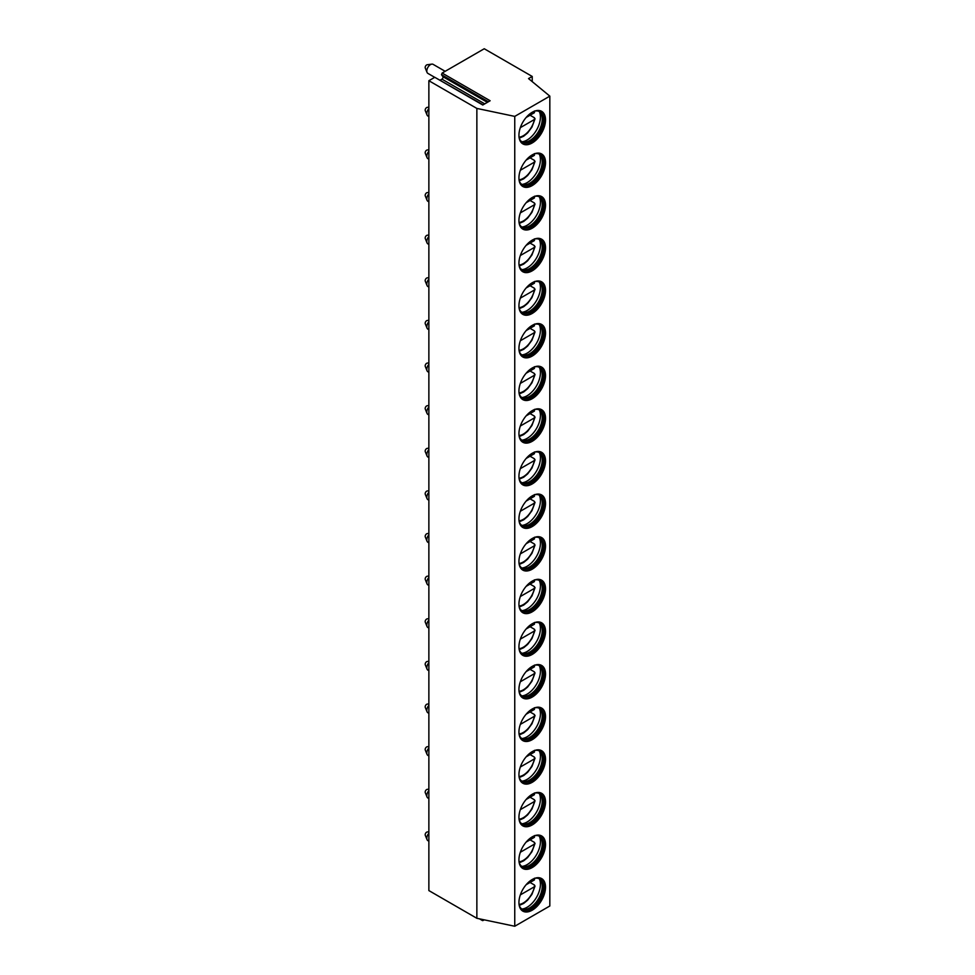 <?xml version="1.0" encoding="UTF-8"?>
<svg xmlns="http://www.w3.org/2000/svg" width="975" height="975" viewBox="0 0 975 975"><rect width="100%" height="100%" fill="white"/><g stroke="black" fill="none" stroke-linecap="round" stroke-linejoin="round"><path stroke-width="1.46" d="M442.15 73.052L490.133 100.754L482.783 105.007L434.789 77.305L428.866 80.718L428.866 890.577L476.86 918.292L514.751 926.25L549.827 905.994L549.827 96.135L528.535 78.585L532.228 76.452L484.246 48.75L442.15 73.052L441.504 74.697L442.894 76.672A1.572 0.902 -60 0 1 441.931 79.146L440.261 80.108M484.222 919.839L483.161 920.449A1.572 0.902 -60 0 1 482.381 920.522A1.572 0.902 -60 0 1 482.101 919.388M434.789 77.305L483.088 104.825M428.866 80.718L476.86 108.42L514.751 116.391L549.827 96.135M532.228 81.632L532.228 76.452M514.751 926.25L514.751 116.391M545.513 887.177A18.793 10.847 -60 0 1 537.31 906.08A18.793 10.847 -60 0 1 522.832 911.125A18.793 10.847 -60 0 1 518.944 902.521A18.793 10.847 -60 0 1 527.146 883.606A18.793 10.847 -60 0 1 541.625 878.572A18.793 10.847 -60 0 1 545.513 887.177M545.513 844.545A18.793 10.847 -60 0 1 537.31 863.46A18.793 10.847 -60 0 1 522.832 868.493A18.793 10.847 -60 0 1 518.944 859.889A18.793 10.847 -60 0 1 527.146 840.974A18.793 10.847 -60 0 1 541.625 835.941A18.793 10.847 -60 0 1 545.513 844.545M545.513 801.925A18.793 10.847 -60 0 1 537.31 820.84A18.793 10.847 -60 0 1 522.832 825.874A18.793 10.847 -60 0 1 518.944 817.269A18.793 10.847 -60 0 1 527.146 798.354A18.793 10.847 -60 0 1 541.625 793.321A18.793 10.847 -60 0 1 545.513 801.925M545.513 759.293A18.793 10.847 -60 0 1 537.31 778.208A18.793 10.847 -60 0 1 522.832 783.242A18.793 10.847 -60 0 1 518.944 774.65A18.793 10.847 -60 0 1 527.146 755.735A18.793 10.847 -60 0 1 541.625 750.701A18.793 10.847 -60 0 1 545.513 759.293M545.513 716.674A18.793 10.847 -60 0 1 537.31 735.589A18.793 10.847 -60 0 1 522.832 740.622A18.793 10.847 -60 0 1 518.944 732.018A18.793 10.847 -60 0 1 527.146 713.103A18.793 10.847 -60 0 1 541.625 708.069A18.793 10.847 -60 0 1 545.513 716.674M545.513 674.054A18.793 10.847 -60 0 1 537.31 692.969A18.793 10.847 -60 0 1 522.832 698.003A18.793 10.847 -60 0 1 518.944 689.398A18.793 10.847 -60 0 1 527.146 670.483A18.793 10.847 -60 0 1 541.625 665.45A18.793 10.847 -60 0 1 545.513 674.054M545.513 631.422A18.793 10.847 -60 0 1 537.31 650.337A18.793 10.847 -60 0 1 522.832 655.371A18.793 10.847 -60 0 1 518.944 646.766A18.793 10.847 -60 0 1 527.146 627.851A18.793 10.847 -60 0 1 541.625 622.818A18.793 10.847 -60 0 1 545.513 631.422M545.513 588.803A18.793 10.847 -60 0 1 537.31 607.717A18.793 10.847 -60 0 1 522.832 612.751A18.793 10.847 -60 0 1 518.944 604.147A18.793 10.847 -60 0 1 527.146 585.232A18.793 10.847 -60 0 1 541.625 580.198A18.793 10.847 -60 0 1 545.513 588.803M545.513 546.183A18.793 10.847 -60 0 1 537.31 565.086A18.793 10.847 -60 0 1 522.832 570.119A18.793 10.847 -60 0 1 518.944 561.527A18.793 10.847 -60 0 1 527.146 542.612A18.793 10.847 -60 0 1 541.625 537.578A18.793 10.847 -60 0 1 545.513 546.183M545.513 503.551A18.793 10.847 -60 0 1 537.31 522.466A18.793 10.847 -60 0 1 522.832 527.499A18.793 10.847 -60 0 1 518.944 518.895A18.793 10.847 -60 0 1 527.146 499.98A18.793 10.847 -60 0 1 541.625 494.947A18.793 10.847 -60 0 1 545.513 503.551M545.513 460.931A18.793 10.847 -60 0 1 537.31 479.846A18.793 10.847 -60 0 1 522.832 484.88A18.793 10.847 -60 0 1 518.944 476.275A18.793 10.847 -60 0 1 527.146 457.36A18.793 10.847 -60 0 1 541.625 452.327A18.793 10.847 -60 0 1 545.513 460.931M545.513 418.299A18.793 10.847 -60 0 1 537.31 437.214A18.793 10.847 -60 0 1 522.832 442.248A18.793 10.847 -60 0 1 518.944 433.643A18.793 10.847 -60 0 1 527.146 414.741A18.793 10.847 -60 0 1 541.625 409.695A18.793 10.847 -60 0 1 545.513 418.299M545.513 375.68A18.793 10.847 -60 0 1 537.31 394.595A18.793 10.847 -60 0 1 522.832 399.628A18.793 10.847 -60 0 1 518.944 391.024A18.793 10.847 -60 0 1 527.146 372.109A18.793 10.847 -60 0 1 541.625 367.075A18.793 10.847 -60 0 1 545.513 375.68M545.513 333.06A18.793 10.847 -60 0 1 537.31 351.963A18.793 10.847 -60 0 1 522.832 356.996A18.793 10.847 -60 0 1 518.944 348.404A18.793 10.847 -60 0 1 527.146 329.489A18.793 10.847 -60 0 1 541.625 324.456A18.793 10.847 -60 0 1 545.513 333.06M545.513 290.428A18.793 10.847 -60 0 1 537.31 309.343A18.793 10.847 -60 0 1 522.832 314.377A18.793 10.847 -60 0 1 518.944 305.772A18.793 10.847 -60 0 1 527.146 286.857A18.793 10.847 -60 0 1 541.625 281.824A18.793 10.847 -60 0 1 545.513 290.428M545.513 247.808A18.793 10.847 -60 0 1 537.31 266.723A18.793 10.847 -60 0 1 522.832 271.757A18.793 10.847 -60 0 1 518.944 263.152A18.793 10.847 -60 0 1 527.146 244.238A18.793 10.847 -60 0 1 541.625 239.204A18.793 10.847 -60 0 1 545.513 247.808M545.513 205.177A18.793 10.847 -60 0 1 537.31 224.092A18.793 10.847 -60 0 1 522.832 229.125A18.793 10.847 -60 0 1 518.944 220.521A18.793 10.847 -60 0 1 527.146 201.618A18.793 10.847 -60 0 1 541.625 196.572A18.793 10.847 -60 0 1 545.513 205.177M545.513 162.557A18.793 10.847 -60 0 1 537.31 181.472A18.793 10.847 -60 0 1 522.832 186.505A18.793 10.847 -60 0 1 518.944 177.901A18.793 10.847 -60 0 1 527.146 158.986A18.793 10.847 -60 0 1 541.625 153.952A18.793 10.847 -60 0 1 545.513 162.557M545.513 119.937A18.793 10.847 -60 0 1 537.31 138.84A18.793 10.847 -60 0 1 522.832 143.886A18.793 10.847 -60 0 1 518.944 135.281A18.793 10.847 -60 0 1 527.146 116.366A18.793 10.847 -60 0 1 541.625 111.333A18.793 10.847 -60 0 1 545.513 119.937M476.86 918.292L476.86 108.42M541.247 878.365A18.793 10.847 120 0 1 544.781 886.75A18.793 10.847 -60 0 1 536.811 905.397A18.793 10.847 -60 0 1 522.466 910.894M519.151 905.141A17.489 10.091 -60 0 0 522.234 909.261A17.489 10.091 -60 0 0 535.702 904.581A17.489 10.091 -60 0 0 543.343 886.982A17.489 10.091 120 0 0 539.711 878.975A17.489 10.091 120 0 0 534.605 878.378M539.151 878.682A17.489 10.091 120 0 1 540.442 879.986A17.489 10.091 120 0 1 542.234 886.336A17.489 10.091 -60 0 1 535.945 902.411A17.489 10.091 -60 0 1 523.465 909.395A17.489 10.091 -60 0 1 521.698 908.919M521.966 909.029A18.793 10.847 -60 0 0 540.418 884.227A18.793 10.847 120 0 0 539.37 878.865M534.471 878.207L534.422 879.938L526.147 884.715L530.047 882.473L534.471 885.02L534.422 886.763L520.321 894.904M534.471 885.02L534.422 886.763A16.185 9.348 120 0 1 519.053 904.459M541.247 835.746A18.793 10.847 120 0 1 544.781 844.118A18.793 10.847 -60 0 1 536.811 862.777A18.793 10.847 -60 0 1 522.466 868.274M519.151 862.509A17.489 10.091 -60 0 0 522.234 866.641A17.489 10.091 -60 0 0 535.702 861.961A17.489 10.091 -60 0 0 543.343 844.362A17.489 10.091 120 0 0 539.711 836.355A17.489 10.091 120 0 0 534.605 835.746M539.151 836.062A17.489 10.091 120 0 1 540.442 837.354A17.489 10.091 120 0 1 542.234 843.716A17.489 10.091 -60 0 1 535.945 859.792A17.489 10.091 -60 0 1 523.465 866.763A17.489 10.091 -60 0 1 521.698 866.287M521.966 866.397A18.793 10.847 -60 0 0 540.418 841.608A18.793 10.847 120 0 0 539.37 836.245M534.471 835.587L534.422 837.318L526.147 842.095L530.047 839.841L534.471 842.4L534.422 844.131L520.321 852.272M534.471 842.4L534.422 844.131A16.185 9.348 120 0 1 519.053 861.839M541.247 793.114A18.793 10.847 120 0 1 544.781 801.499A18.793 10.847 -60 0 1 536.811 820.158A18.793 10.847 -60 0 1 522.466 825.642M519.151 819.89A17.489 10.091 -60 0 0 522.234 824.021A17.489 10.091 -60 0 0 535.702 819.329A17.489 10.091 -60 0 0 543.343 801.73A17.489 10.091 120 0 0 539.711 793.723A17.489 10.091 120 0 0 534.605 793.126M539.151 793.443A17.489 10.091 120 0 1 540.442 794.735A17.489 10.091 120 0 1 542.234 801.097A17.489 10.091 -60 0 1 535.945 817.16A17.489 10.091 -60 0 1 523.465 824.143A17.489 10.091 -60 0 1 521.698 823.668M521.966 823.777A18.793 10.847 -60 0 0 540.418 798.988A18.793 10.847 120 0 0 539.37 793.613M534.471 792.955L534.422 794.686L526.147 799.476L530.047 797.221L534.471 799.78L534.422 801.511L520.321 809.652M534.471 799.78L534.422 801.511A16.185 9.348 120 0 1 519.053 819.207M541.247 750.494A18.793 10.847 120 0 1 544.781 758.867A18.793 10.847 -60 0 1 536.811 777.526A18.793 10.847 -60 0 1 522.466 783.023M519.151 777.27A17.489 10.091 -60 0 0 522.234 781.389A17.489 10.091 -60 0 0 535.702 776.709A17.489 10.091 -60 0 0 543.343 759.111A17.489 10.091 120 0 0 539.711 751.103A17.489 10.091 120 0 0 534.605 750.506M539.151 750.811A17.489 10.091 120 0 1 540.442 752.115A17.489 10.091 120 0 1 542.234 758.465A17.489 10.091 -60 0 1 535.945 774.54A17.489 10.091 -60 0 1 523.465 781.523A17.489 10.091 -60 0 1 521.698 781.036M521.966 781.146A18.793 10.847 -60 0 0 540.418 756.356A18.793 10.847 120 0 0 539.37 750.994M534.471 750.336L534.422 752.066L526.147 756.844L530.047 754.589L534.471 757.148L534.422 758.879L520.321 767.02M534.471 757.148L534.422 758.879A16.185 9.348 120 0 1 519.053 776.588M541.247 707.874A18.793 10.847 120 0 1 544.781 716.247A18.793 10.847 -60 0 1 536.811 734.906A18.793 10.847 -60 0 1 522.466 740.403M519.151 734.638A17.489 10.091 -60 0 0 522.234 738.77A17.489 10.091 -60 0 0 535.702 734.078A17.489 10.091 -60 0 0 543.343 716.479A17.489 10.091 120 0 0 539.711 708.484A17.489 10.091 120 0 0 534.605 707.874M539.151 708.191A17.489 10.091 120 0 1 540.442 709.483A17.489 10.091 120 0 1 542.234 715.845A17.489 10.091 -60 0 1 535.945 731.908A17.489 10.091 -60 0 1 523.465 738.892A17.489 10.091 -60 0 1 521.698 738.416M521.966 738.526A18.793 10.847 -60 0 0 540.418 713.737A18.793 10.847 120 0 0 539.37 708.362M534.471 707.704L534.422 709.434L526.147 714.224L530.047 711.969L534.471 714.529L534.422 716.259L520.321 724.401M534.471 714.529L534.422 716.259A16.185 9.348 120 0 1 519.053 733.956M541.247 665.243A18.793 10.847 120 0 1 544.781 673.628A18.793 10.847 -60 0 1 536.811 692.274A18.793 10.847 -60 0 1 522.466 697.771M519.151 692.018A17.489 10.091 -60 0 0 522.234 696.138A17.489 10.091 -60 0 0 535.702 691.458A17.489 10.091 -60 0 0 543.343 673.859A17.489 10.091 120 0 0 539.711 665.852A17.489 10.091 120 0 0 534.605 665.255M539.151 665.559A17.489 10.091 120 0 1 540.442 666.863A17.489 10.091 120 0 1 542.234 673.225A17.489 10.091 -60 0 1 535.945 689.288A17.489 10.091 -60 0 1 523.465 696.272A17.489 10.091 -60 0 1 521.698 695.797M521.966 695.906A18.793 10.847 -60 0 0 540.418 671.105A18.793 10.847 120 0 0 539.37 665.742M534.471 665.084L534.422 666.815L526.147 671.592L530.047 669.35L534.471 671.909L534.422 673.64L520.321 681.781M534.471 671.909L534.422 673.64A16.185 9.348 120 0 1 519.053 691.336M541.247 622.623A18.793 10.847 120 0 1 544.781 630.996A18.793 10.847 -60 0 1 536.811 649.655A18.793 10.847 -60 0 1 522.466 655.151M519.151 649.387A17.489 10.091 -60 0 0 522.234 653.518A17.489 10.091 -60 0 0 535.702 648.838A17.489 10.091 -60 0 0 543.343 631.239A17.489 10.091 120 0 0 539.711 623.232A17.489 10.091 120 0 0 534.605 622.623M539.151 622.94A17.489 10.091 120 0 1 540.442 624.232A17.489 10.091 120 0 1 542.234 630.593A17.489 10.091 -60 0 1 535.945 646.669A17.489 10.091 -60 0 1 523.465 653.64A17.489 10.091 -60 0 1 521.698 653.165M521.966 653.274A18.793 10.847 -60 0 0 540.418 628.485A18.793 10.847 120 0 0 539.37 623.122M534.471 622.464L534.422 624.195L526.147 628.973L530.047 626.718L534.471 629.277L534.422 631.008L520.321 639.149M534.471 629.277L534.422 631.008A16.185 9.348 120 0 1 519.053 648.716M541.247 580.003A18.793 10.847 120 0 1 544.781 588.376A18.793 10.847 -60 0 1 536.811 607.035A18.793 10.847 -60 0 1 522.466 612.519M519.151 606.767A17.489 10.091 -60 0 0 522.234 610.898A17.489 10.091 -60 0 0 535.702 606.206A17.489 10.091 -60 0 0 543.343 588.607A17.489 10.091 120 0 0 539.711 580.6A17.489 10.091 120 0 0 534.605 580.003M539.151 580.32A17.489 10.091 120 0 1 540.442 581.612A17.489 10.091 120 0 1 542.234 587.974A17.489 10.091 -60 0 1 535.945 604.037A17.489 10.091 -60 0 1 523.465 611.02A17.489 10.091 -60 0 1 521.698 610.545M521.966 610.655A18.793 10.847 -60 0 0 540.418 585.865A18.793 10.847 120 0 0 539.37 580.491M534.471 579.832L534.422 581.563L526.147 586.353L530.047 584.098L534.471 586.658L534.422 588.388L520.321 596.529M534.471 586.658L534.422 588.388A16.185 9.348 120 0 1 519.053 606.084M541.247 537.371A18.793 10.847 120 0 1 544.781 545.756A18.793 10.847 -60 0 1 536.811 564.403A18.793 10.847 -60 0 1 522.466 569.9M519.151 564.147A17.489 10.091 -60 0 0 522.234 568.267A17.489 10.091 -60 0 0 535.702 563.587A17.489 10.091 -60 0 0 543.343 545.988A17.489 10.091 120 0 0 539.711 537.981A17.489 10.091 120 0 0 534.605 537.383M539.151 537.688A17.489 10.091 120 0 1 540.442 538.992A17.489 10.091 120 0 1 542.234 545.342A17.489 10.091 -60 0 1 535.945 561.417A17.489 10.091 -60 0 1 523.465 568.401A17.489 10.091 -60 0 1 521.698 567.913M521.966 568.035A18.793 10.847 -60 0 0 540.418 543.233A18.793 10.847 120 0 0 539.37 537.871M534.471 537.213L534.422 538.943L526.147 543.721L530.047 541.478L534.471 544.026L534.422 545.756L520.321 553.898M534.471 544.026L534.422 545.756A16.185 9.348 120 0 1 519.053 563.465M541.247 494.752A18.793 10.847 120 0 1 544.781 503.124A18.793 10.847 -60 0 1 536.811 521.783A18.793 10.847 -60 0 1 522.466 527.28M519.151 521.515A17.489 10.091 -60 0 0 522.234 525.647A17.489 10.091 -60 0 0 535.702 520.955A17.489 10.091 -60 0 0 543.343 503.356A17.489 10.091 120 0 0 539.711 495.361A17.489 10.091 120 0 0 534.605 494.752M539.151 495.068A17.489 10.091 120 0 1 540.442 496.36A17.489 10.091 120 0 1 542.234 502.722A17.489 10.091 -60 0 1 535.945 518.785A17.489 10.091 -60 0 1 523.465 525.769A17.489 10.091 -60 0 1 521.698 525.293M521.966 525.403A18.793 10.847 -60 0 0 540.418 500.614A18.793 10.847 120 0 0 539.37 495.239M534.471 494.581L534.422 496.312L526.147 501.101L530.047 498.847L534.471 501.406L534.422 503.137L520.321 511.278M534.471 501.406L534.422 503.137A16.185 9.348 120 0 1 519.053 520.845M541.247 452.12A18.793 10.847 120 0 1 544.781 460.505A18.793 10.847 -60 0 1 536.811 479.164A18.793 10.847 -60 0 1 522.466 484.648M519.151 478.896A17.489 10.091 -60 0 0 522.234 483.015A17.489 10.091 -60 0 0 535.702 478.335A17.489 10.091 -60 0 0 543.343 460.736A17.489 10.091 120 0 0 539.711 452.729A17.489 10.091 120 0 0 534.605 452.132M539.151 452.437A17.489 10.091 120 0 1 540.442 453.741A17.489 10.091 120 0 1 542.234 460.102A17.489 10.091 -60 0 1 535.945 476.166A17.489 10.091 -60 0 1 523.465 483.149A17.489 10.091 -60 0 1 521.698 482.674M521.966 482.783A18.793 10.847 -60 0 0 540.418 457.982A18.793 10.847 120 0 0 539.37 452.619M534.471 451.961L534.422 453.692L526.147 458.469L530.047 456.227L534.471 458.786L534.422 460.517L520.321 468.658M534.471 458.786L534.422 460.517A16.185 9.348 120 0 1 519.053 478.213M541.247 409.5A18.793 10.847 120 0 1 544.781 417.873A18.793 10.847 -60 0 1 536.811 436.532A18.793 10.847 -60 0 1 522.466 442.028M519.151 436.264A17.489 10.091 -60 0 0 522.234 440.395A17.489 10.091 -60 0 0 535.702 435.715A17.489 10.091 -60 0 0 543.343 418.117A17.489 10.091 120 0 0 539.711 410.109A17.489 10.091 120 0 0 534.605 409.5M539.151 409.817A17.489 10.091 120 0 1 540.442 411.109A17.489 10.091 120 0 1 542.234 417.471A17.489 10.091 -60 0 1 535.945 433.546A17.489 10.091 -60 0 1 523.465 440.529A17.489 10.091 -60 0 1 521.698 440.042M521.966 440.152A18.793 10.847 -60 0 0 540.418 415.362A18.793 10.847 120 0 0 539.37 410M534.471 409.342L534.422 411.072L526.147 415.85L530.047 413.595L534.471 416.154L534.422 417.885L520.321 426.026M534.471 416.154L534.422 417.885A16.185 9.348 120 0 1 519.053 435.593M541.247 366.88A18.793 10.847 120 0 1 544.781 375.253A18.793 10.847 -60 0 1 536.811 393.912A18.793 10.847 -60 0 1 522.466 399.397M519.151 393.644A17.489 10.091 -60 0 0 522.234 397.776A17.489 10.091 -60 0 0 535.702 393.083A17.489 10.091 -60 0 0 543.343 375.485A17.489 10.091 120 0 0 539.711 367.477A17.489 10.091 120 0 0 534.605 366.88M539.151 367.197A17.489 10.091 120 0 1 540.442 368.489A17.489 10.091 120 0 1 542.234 374.851A17.489 10.091 -60 0 1 535.945 390.914A17.489 10.091 -60 0 1 523.465 397.898A17.489 10.091 -60 0 1 521.698 397.422M521.966 397.532A18.793 10.847 -60 0 0 540.418 372.742A18.793 10.847 120 0 0 539.37 367.368M534.471 366.71L534.422 368.44L526.147 373.23L530.047 370.975L534.471 373.535L534.422 375.265L520.321 383.407M534.471 373.535L534.422 375.265A16.185 9.348 120 0 1 519.053 392.962M541.247 324.248A18.793 10.847 120 0 1 544.781 332.633A18.793 10.847 -60 0 1 536.811 351.28A18.793 10.847 -60 0 1 522.466 356.777M519.151 351.024A17.489 10.091 -60 0 0 522.234 355.144A17.489 10.091 -60 0 0 535.702 350.464A17.489 10.091 -60 0 0 543.343 332.865A17.489 10.091 120 0 0 539.711 324.858A17.489 10.091 120 0 0 534.605 324.261M539.151 324.565A17.489 10.091 120 0 1 540.442 325.869A17.489 10.091 120 0 1 542.234 332.219A17.489 10.091 -60 0 1 535.945 348.294A17.489 10.091 -60 0 1 523.465 355.278A17.489 10.091 -60 0 1 521.698 354.79M521.966 354.912A18.793 10.847 -60 0 0 540.418 330.111A18.793 10.847 120 0 0 539.37 324.748M534.471 324.09L534.422 325.821L526.147 330.598L530.047 328.356L534.471 330.903L534.422 332.633L520.321 340.775M534.471 330.903L534.422 332.633A16.185 9.348 120 0 1 519.053 350.342M541.247 281.629A18.793 10.847 120 0 1 544.781 290.002A18.793 10.847 -60 0 1 536.811 308.661A18.793 10.847 -60 0 1 522.466 314.157M519.151 308.392A17.489 10.091 -60 0 0 522.234 312.524A17.489 10.091 -60 0 0 535.702 307.832A17.489 10.091 -60 0 0 543.343 290.233A17.489 10.091 120 0 0 539.711 282.238A17.489 10.091 120 0 0 534.605 281.629M539.151 281.946A17.489 10.091 120 0 1 540.442 283.238A17.489 10.091 120 0 1 542.234 289.599A17.489 10.091 -60 0 1 535.945 305.675A17.489 10.091 -60 0 1 523.465 312.646A17.489 10.091 -60 0 1 521.698 312.171M521.966 312.28A18.793 10.847 -60 0 0 540.418 287.491A18.793 10.847 120 0 0 539.37 282.116M534.471 281.458L534.422 283.189L526.147 287.978L530.047 285.724L534.471 288.283L534.422 290.014L520.321 298.155M534.471 288.283L534.422 290.014A16.185 9.348 120 0 1 519.053 307.722M541.247 238.997A18.793 10.847 120 0 1 544.781 247.382A18.793 10.847 -60 0 1 536.811 266.041A18.793 10.847 -60 0 1 522.466 271.525M519.151 265.773A17.489 10.091 -60 0 0 522.234 269.892A17.489 10.091 -60 0 0 535.702 265.212A17.489 10.091 -60 0 0 543.343 247.613A17.489 10.091 120 0 0 539.711 239.606A17.489 10.091 120 0 0 534.605 239.009M539.151 239.314A17.489 10.091 120 0 1 540.442 240.618A17.489 10.091 120 0 1 542.234 246.98A17.489 10.091 -60 0 1 535.945 263.043A17.489 10.091 -60 0 1 523.465 270.026A17.489 10.091 -60 0 1 521.698 269.551M521.966 269.661A18.793 10.847 -60 0 0 540.418 244.859A18.793 10.847 120 0 0 539.37 239.497M534.471 238.838L534.422 240.569L526.147 245.359L530.047 243.104L534.471 245.663L534.422 247.394L520.321 255.535M534.471 245.663L534.422 247.394A16.185 9.348 120 0 1 519.053 265.09M541.247 196.377A18.793 10.847 120 0 1 544.781 204.75A18.793 10.847 -60 0 1 536.811 223.409A18.793 10.847 -60 0 1 522.466 228.906M519.151 223.153A17.489 10.091 -60 0 0 522.234 227.272A17.489 10.091 -60 0 0 535.702 222.592A17.489 10.091 -60 0 0 543.343 204.994A17.489 10.091 120 0 0 539.711 196.987A17.489 10.091 120 0 0 534.605 196.389M539.151 196.694A17.489 10.091 120 0 1 540.442 197.986A17.489 10.091 120 0 1 542.234 204.348A17.489 10.091 -60 0 1 535.945 220.423A17.489 10.091 -60 0 1 523.465 227.407A17.489 10.091 -60 0 1 521.698 226.919M521.966 227.029A18.793 10.847 -60 0 0 540.418 202.239A18.793 10.847 120 0 0 539.37 196.877M534.471 196.219L534.422 197.949L526.147 202.727L530.047 200.472L534.471 203.032L534.422 204.762L520.321 212.903M534.471 203.032L534.422 204.762A16.185 9.348 120 0 1 519.053 222.471M541.247 153.757A18.793 10.847 120 0 1 544.781 162.13A18.793 10.847 -60 0 1 536.811 180.789A18.793 10.847 -60 0 1 522.466 186.274M519.151 180.521A17.489 10.091 -60 0 0 522.234 184.653A17.489 10.091 -60 0 0 535.702 179.961A17.489 10.091 -60 0 0 543.343 162.362A17.489 10.091 120 0 0 539.711 154.355A17.489 10.091 120 0 0 534.605 153.757M539.151 154.074A17.489 10.091 120 0 1 540.442 155.366A17.489 10.091 120 0 1 542.234 161.728A17.489 10.091 -60 0 1 535.945 177.791A17.489 10.091 -60 0 1 523.465 184.775A17.489 10.091 -60 0 1 521.698 184.299M521.966 184.409A18.793 10.847 -60 0 0 540.418 159.62A18.793 10.847 120 0 0 539.37 154.245M534.471 153.587L534.422 155.317L526.147 160.107L530.047 157.853L534.471 160.412L534.422 162.142L520.321 170.284M534.471 160.412L534.422 162.142A16.185 9.348 120 0 1 519.053 179.839M541.247 111.126A18.793 10.847 120 0 1 544.781 119.511A18.793 10.847 -60 0 1 536.811 138.157A18.793 10.847 -60 0 1 522.466 143.654M519.151 137.902A17.489 10.091 -60 0 0 522.234 142.021A17.489 10.091 -60 0 0 535.702 137.341A17.489 10.091 -60 0 0 543.343 119.742A17.489 10.091 120 0 0 539.711 111.735A17.489 10.091 120 0 0 534.605 111.138M539.151 111.442A17.489 10.091 120 0 1 540.442 112.747A17.489 10.091 120 0 1 542.234 119.096A17.489 10.091 -60 0 1 535.945 135.172A17.489 10.091 -60 0 1 523.465 142.155A17.489 10.091 -60 0 1 521.698 141.68M521.966 141.789A18.793 10.847 -60 0 0 540.418 116.988A18.793 10.847 120 0 0 539.37 111.625M534.471 110.967L534.422 112.698L526.147 117.475L530.047 115.233L534.471 117.78L534.422 119.511L520.321 127.652M534.471 117.78L534.422 119.511A16.185 9.348 120 0 1 519.053 137.219M428.866 841.193L427.879 840.633A5.216 3.01 -60 0 1 427.038 839.621A5.216 3.01 -60 0 1 426.806 838.244A5.216 3.01 120 0 1 428.866 833.211M428.866 831.76L427.184 831.992A2.084 1.207 120 0 0 425.173 834.746A2.084 1.207 -60 0 0 425.271 835.295L427.038 839.621M428.866 798.574L427.879 798.001A5.216 3.01 -60 0 1 427.038 796.989A5.216 3.01 -60 0 1 426.806 795.612A5.216 3.01 120 0 1 428.866 790.591M428.866 789.141L427.184 789.372A2.084 1.207 120 0 0 425.173 792.127A2.084 1.207 -60 0 0 425.271 792.675L427.038 796.989M428.866 755.954L427.879 755.381A5.216 3.01 -60 0 1 427.038 754.37A5.216 3.01 -60 0 1 426.806 752.993A5.216 3.01 120 0 1 428.866 747.971M428.866 746.521L427.184 746.753A2.084 1.207 120 0 0 425.173 749.495A2.084 1.207 -60 0 0 425.271 750.043L427.038 754.37M428.866 713.322L427.879 712.749A5.216 3.01 -60 0 1 427.038 711.75A5.216 3.01 -60 0 1 426.806 710.361A5.216 3.01 120 0 1 428.866 705.339M428.866 703.889L427.184 704.121A2.084 1.207 120 0 0 425.173 706.875A2.084 1.207 -60 0 0 425.271 707.423L427.038 711.75M428.866 670.703L427.879 670.13A5.216 3.01 -60 0 1 427.038 669.118A5.216 3.01 -60 0 1 426.806 667.741A5.216 3.01 120 0 1 428.866 662.72M428.866 661.269L427.184 661.501A2.084 1.207 120 0 0 425.173 664.243A2.084 1.207 -60 0 0 425.271 664.804L427.038 669.118M428.866 628.083L427.879 627.51A5.216 3.01 -60 0 1 427.038 626.498A5.216 3.01 -60 0 1 426.806 625.121A5.216 3.01 120 0 1 428.866 620.088M428.866 618.638L427.184 618.869A2.084 1.207 120 0 0 425.173 621.623A2.084 1.207 -60 0 0 425.271 622.172L427.038 626.498M428.866 585.451L427.879 584.878A5.216 3.01 -60 0 1 427.038 583.867A5.216 3.01 -60 0 1 426.806 582.489A5.216 3.01 120 0 1 428.866 577.468M428.866 576.018L427.184 576.249A2.084 1.207 120 0 0 425.173 579.004A2.084 1.207 -60 0 0 425.271 579.552L427.038 583.867M428.866 542.831L427.879 542.258A5.216 3.01 -60 0 1 427.038 541.247A5.216 3.01 -60 0 1 426.806 539.87A5.216 3.01 120 0 1 428.866 534.848M428.866 533.398L427.184 533.63A2.084 1.207 120 0 0 425.173 536.372A2.084 1.207 -60 0 0 425.271 536.92L427.038 541.247M428.866 500.199L427.879 499.639A5.216 3.01 -60 0 1 427.038 498.627A5.216 3.01 -60 0 1 426.806 497.238A5.216 3.01 120 0 1 428.866 492.217M428.866 490.766L427.184 490.998A2.084 1.207 120 0 0 425.173 493.752A2.084 1.207 -60 0 0 425.271 494.301L427.038 498.627M428.866 457.58L427.879 457.007A5.216 3.01 -60 0 1 427.038 455.995A5.216 3.01 -60 0 1 426.806 454.618A5.216 3.01 120 0 1 428.866 449.597M428.866 448.147L427.184 448.378A2.084 1.207 120 0 0 425.173 451.12A2.084 1.207 -60 0 0 425.271 451.681L427.038 455.995M428.866 414.96L427.879 414.387A5.216 3.01 -60 0 1 427.038 413.376A5.216 3.01 -60 0 1 426.806 411.998A5.216 3.01 120 0 1 428.866 406.965M428.866 405.527L427.184 405.746A2.084 1.207 120 0 0 425.173 408.501A2.084 1.207 -60 0 0 425.271 409.049L427.038 413.376M428.866 372.328L427.879 371.755A5.216 3.01 -60 0 1 427.038 370.756A5.216 3.01 -60 0 1 426.806 369.367A5.216 3.01 120 0 1 428.866 364.345M428.866 362.895L427.184 363.127A2.084 1.207 120 0 0 425.173 365.881A2.084 1.207 -60 0 0 425.271 366.429L427.038 370.756M428.866 329.708L427.879 329.136A5.216 3.01 -60 0 1 427.038 328.124A5.216 3.01 -60 0 1 426.806 326.747A5.216 3.01 120 0 1 428.866 321.726M428.866 320.275L427.184 320.507A2.084 1.207 120 0 0 425.173 323.249A2.084 1.207 -60 0 0 425.271 323.81L427.038 328.124M428.866 287.077L427.879 286.516A5.216 3.01 -60 0 1 427.038 285.504A5.216 3.01 -60 0 1 426.806 284.115A5.216 3.01 120 0 1 428.866 279.094M428.866 277.643L427.184 277.875A2.084 1.207 120 0 0 425.173 280.629A2.084 1.207 -60 0 0 425.271 281.178L427.038 285.504M428.866 244.457L427.879 243.884A5.216 3.01 -60 0 1 427.038 242.873A5.216 3.01 -60 0 1 426.806 241.495A5.216 3.01 120 0 1 428.866 236.474M428.866 235.024L427.184 235.255A2.084 1.207 120 0 0 425.173 237.998A2.084 1.207 -60 0 0 425.271 238.558L427.038 242.873M428.866 201.837L427.879 201.264A5.216 3.01 -60 0 1 427.038 200.253A5.216 3.01 -60 0 1 426.806 198.876A5.216 3.01 120 0 1 428.866 193.842M428.866 192.404L427.184 192.623A2.084 1.207 120 0 0 425.173 195.378A2.084 1.207 -60 0 0 425.271 195.926L427.038 200.253M428.866 159.205L427.879 158.632A5.216 3.01 -60 0 1 427.038 157.633A5.216 3.01 -60 0 1 426.806 156.244A5.216 3.01 120 0 1 428.866 151.222M428.866 149.772L427.184 150.004A2.084 1.207 120 0 0 425.173 152.758A2.084 1.207 -60 0 0 425.271 153.307L427.038 157.633M428.866 116.586L427.879 116.013A5.216 3.01 -60 0 1 427.038 115.001A5.216 3.01 -60 0 1 426.806 113.624A5.216 3.01 120 0 1 428.866 108.603M428.866 107.153L427.184 107.384A2.084 1.207 120 0 0 425.173 110.126A2.084 1.207 -60 0 0 425.271 110.687L427.038 115.001M434.728 77.342L427.879 73.393A5.216 3.01 -60 0 1 427.038 72.382A5.216 3.01 -60 0 1 426.806 71.004A5.216 3.01 120 0 1 431.803 64.131A5.216 3.01 120 0 1 433.107 64.35L445.161 71.309M431.803 64.131L427.184 64.752A2.084 1.207 120 0 0 425.173 67.507A2.084 1.207 -60 0 0 425.271 68.055L427.038 72.382M441.931 79.146L484.758 103.862M442.894 76.672L487.378 102.351M441.504 74.697L488.39 101.766M534.422 879.938A16.185 9.348 120 0 0 533.971 878.633M534.422 837.318A16.185 9.348 120 0 0 533.971 836.002M534.422 794.686A16.185 9.348 120 0 0 533.971 793.382M534.422 752.066A16.185 9.348 120 0 0 533.971 750.75M534.422 709.434A16.185 9.348 120 0 0 533.971 708.13M534.422 666.815A16.185 9.348 120 0 0 533.971 665.511M534.422 624.195A16.185 9.348 120 0 0 533.971 622.879M534.422 581.563A16.185 9.348 120 0 0 533.971 580.259M534.422 538.943A16.185 9.348 120 0 0 533.971 537.627M534.422 496.312A16.185 9.348 120 0 0 533.971 495.008M534.422 453.692A16.185 9.348 120 0 0 533.971 452.388M534.422 411.072A16.185 9.348 120 0 0 533.971 409.756M534.422 368.44A16.185 9.348 120 0 0 533.971 367.136M534.422 325.821A16.185 9.348 120 0 0 533.971 324.504M534.422 283.189A16.185 9.348 120 0 0 533.971 281.885M534.422 240.569A16.185 9.348 120 0 0 533.971 239.265M534.422 197.949A16.185 9.348 120 0 0 533.971 196.633M534.422 155.317A16.185 9.348 120 0 0 533.971 154.013M534.422 112.698A16.185 9.348 120 0 0 533.971 111.382M519.248 905.422L523.685 903.435L527.646 900.144L531.948 894.331L535.056 886.007M519.248 862.802L523.685 860.815L527.646 857.525L531.948 851.699L535.056 843.375M519.248 820.182L523.685 818.196L527.646 814.893L531.948 809.079L535.056 800.755M519.248 777.55L523.685 775.564L527.646 772.273L531.948 766.46L535.056 758.123M519.248 734.931L523.685 732.944L527.646 729.641L531.948 723.828L535.056 715.504M519.248 692.299L523.685 690.312L527.646 687.022L531.948 681.208L535.056 672.884M519.248 649.679L523.685 647.693L527.646 644.402L531.948 638.576L535.056 630.252M519.248 607.059L523.685 605.073L527.646 601.77L531.948 595.957L535.056 587.633M519.248 564.428L523.685 562.441L527.646 559.15L531.948 553.337L535.056 545.001M519.248 521.808L523.685 519.821L527.646 516.518L531.948 510.705L535.056 502.381M519.248 479.176L523.685 477.202L527.646 473.899L531.948 468.085L535.056 459.761M519.248 436.556L523.685 434.57L527.646 431.279L531.948 425.453L535.056 417.129M519.248 393.937L523.685 391.95L527.646 388.647L531.948 382.834L535.056 374.51M519.248 351.305L523.685 349.318L527.646 346.028L531.948 340.214L535.056 331.878M519.248 308.685L523.685 306.698L527.646 303.396L531.948 297.582L535.056 289.258M519.248 266.053L523.685 264.079L527.646 260.776L531.948 254.962L535.056 246.638M519.248 223.433L523.685 221.447L527.646 218.156L531.948 212.343L535.056 204.007M519.248 180.814L523.685 178.827L527.646 175.524L531.948 169.711L535.056 161.387M519.248 138.182L523.685 136.195L527.646 132.905L531.948 127.091L535.056 118.755M482.381 920.522L479.444 918.828"/></g></svg>
